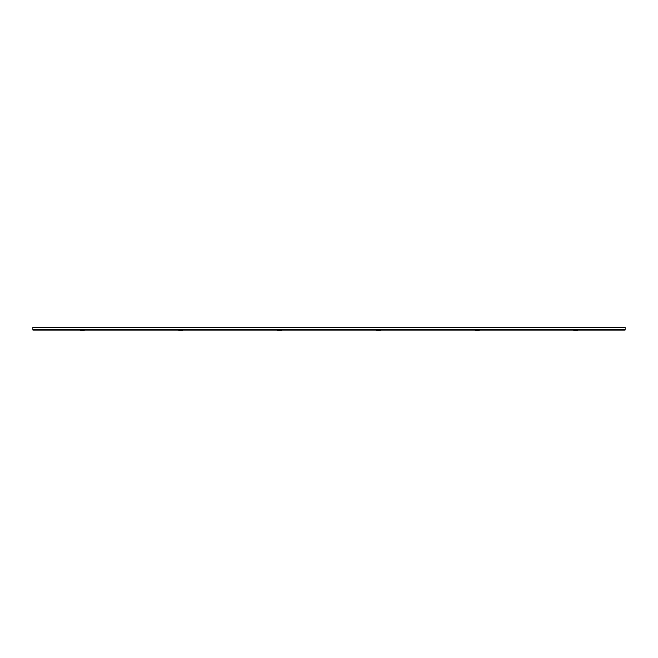 <?xml version="1.0" encoding="UTF-8"?>
<svg xmlns="http://www.w3.org/2000/svg" width="658" height="658" viewBox="0 0 658 658"><rect width="100%" height="100%" fill="white"/><g stroke="black" fill="none" stroke-linecap="round" stroke-linejoin="round"><path stroke-width="0.99" d="M32.9 327.454L32.9 330.02L625.1 330.02L625.1 327.454L32.9 327.454M576.013 330.02L577.699 330.415A2.468 2.468 0 0 1 576.737 330.678L574.763 330.678A2.468 2.468 0 0 1 573.801 330.415L577.699 330.415L573.776 330.382L575.487 330.02M579.336 327.454L578.472 327.454M477.313 330.02L478.999 330.415A2.468 2.468 0 0 1 478.037 330.678L476.063 330.678A2.468 2.468 0 0 1 475.101 330.415L478.999 330.415L475.076 330.382L476.787 330.02M480.636 327.454L479.772 327.454M378.613 330.02L380.299 330.415A2.468 2.468 0 0 1 379.337 330.678L377.363 330.678A2.468 2.468 0 0 1 376.401 330.415L380.299 330.415L376.376 330.382L378.087 330.02M381.936 327.454L381.072 327.454M279.913 330.02L281.599 330.415A2.468 2.468 0 0 1 280.637 330.678L278.663 330.678A2.468 2.468 0 0 1 277.701 330.415L281.599 330.415L277.676 330.382L279.387 330.02M283.236 327.454L282.372 327.454M181.213 330.02L182.899 330.415A2.468 2.468 0 0 1 181.937 330.678L179.963 330.678A2.468 2.468 0 0 1 179.001 330.415L182.899 330.415L178.976 330.382L180.687 330.02M184.536 327.454L183.672 327.454M82.513 330.02L84.199 330.415A2.468 2.468 0 0 1 83.237 330.678L81.263 330.678A2.468 2.468 0 0 1 80.301 330.415L81.987 330.02M85.836 327.454L84.972 327.454M80.276 330.382L84.224 330.382L80.301 330.415M32.9 329.625L625.1 329.625"/></g></svg>
